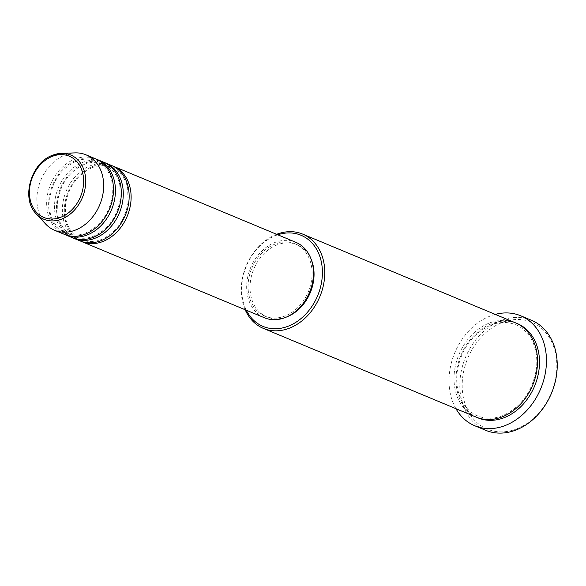 <?xml version="1.0" encoding="UTF-8"?>
<svg xmlns="http://www.w3.org/2000/svg" width="586" height="586" viewBox="0 0 586 586"><rect width="100%" height="100%" fill="white"/><g stroke="black" fill="none" stroke-linecap="round" stroke-linejoin="round"><path stroke-width="0.44" stroke-dasharray="2.93 2.2" d="M81.022 241.278A40.866 31.937 112.6 0 1 64.841 203.884A40.866 31.937 112.6 0 1 92.134 166.629A40.866 31.937 112.6 0 1 112.453 165.882M80.033 240.89A40.866 31.937 112.6 0 1 62.783 203.723A40.866 31.937 112.6 0 1 90.178 165.816A40.866 31.937 112.6 0 1 111.486 165.457M73.177 238.004A40.866 31.937 112.6 0 1 56.996 200.61A40.866 31.937 112.6 0 1 84.296 163.362A40.866 31.937 112.6 0 1 104.616 162.615M72.188 237.616A40.866 31.937 112.6 0 1 54.938 200.456A40.866 31.937 112.6 0 1 82.333 162.542A40.866 31.937 112.6 0 1 103.641 162.183M65.339 234.737A40.866 31.937 112.6 0 1 49.151 197.343A40.866 31.937 112.6 0 1 76.451 160.088A40.866 31.937 112.6 0 1 96.771 159.341M64.35 234.349A40.866 31.937 112.6 0 1 47.092 197.189A40.866 31.937 112.6 0 1 74.488 159.275A40.866 31.937 112.6 0 1 95.796 158.916M277.771 234.788A49.378 38.588 -67.4 0 0 275.295 235.697A49.378 38.588 -67.4 0 0 246.325 310.221M245.19 309.745A51.077 39.921 112.6 0 1 276.043 234.554A51.077 39.921 112.6 0 1 276.643 234.312M517.409 428.6A57.889 45.239 112.6 0 1 462.837 394.576A57.889 45.239 112.6 0 1 501.594 322.754A57.889 45.239 112.6 0 1 556.165 356.779A57.889 45.239 112.6 0 1 517.409 428.6M531.458 320.264A59.589 46.572 -67.4 0 0 500.378 320.791A59.589 46.572 -67.4 0 0 460.435 376.08A59.589 46.572 -67.4 0 0 485.589 430.271M476.118 417.1A51.077 39.921 112.6 0 1 454.553 370.645A51.077 39.921 112.6 0 1 488.797 323.26A51.077 39.921 112.6 0 1 515.431 322.805M264.352 317.737A40.866 31.937 112.6 0 1 247.102 280.577A40.866 31.937 112.6 0 1 274.497 242.663A40.866 31.937 112.6 0 1 295.805 242.304M285.433 315.825A39.159 30.604 112.6 0 1 265.011 316.169A39.159 30.604 112.6 0 1 248.479 280.555A39.159 30.604 112.6 0 1 274.731 244.223A39.159 30.604 112.6 0 1 295.154 243.879A39.159 30.604 112.6 0 1 311.686 279.493A39.159 30.604 112.6 0 1 285.433 315.825M287.14 316.74A39.159 30.604 112.6 0 1 266.974 316.982A39.159 30.604 112.6 0 1 250.442 281.368A39.159 30.604 112.6 0 1 276.695 245.036A39.159 30.604 112.6 0 1 297.109 244.692A39.159 30.604 112.6 0 1 311.137 259.195M455.937 408.684A59.589 46.572 112.6 0 1 489.596 316.294A59.589 46.572 112.6 0 1 495.251 314.396M45.562 223.947A40.866 31.937 112.6 0 1 38.683 186.333A40.866 31.937 112.6 0 1 64.687 155.187A40.866 31.937 112.6 0 1 75.184 152.887M36.222 213.875A34.816 27.205 112.6 0 1 30.362 181.836A34.816 27.205 112.6 0 1 52.513 155.297M477.107 417.488A51.077 39.921 112.6 0 1 456.611 370.806A51.077 39.921 112.6 0 1 490.76 324.073A51.077 39.921 112.6 0 1 516.405 323.23M91.797 167.801C98.888 165.018 105.561 164.893 111.809 167.435C121.822 171.368 127.155 183.315 127.653 188.538L128.063 202.507C124.957 220.277 116.16 232.561 101.686 239.359C94.588 242.143 87.922 242.267 81.666 239.725C71.66 235.784 66.328 223.845 65.83 218.622L65.412 204.653C68.525 186.875 77.315 174.599 91.797 167.801M83.952 164.527C91.042 161.743 97.716 161.626 103.964 164.168C113.977 168.101 119.31 180.041 119.808 185.271L120.225 199.24C117.112 217.01 108.322 229.294 93.841 236.092C86.75 238.876 80.077 238.993 73.829 236.451C63.815 232.517 58.483 220.578 57.985 215.348L57.567 201.379C60.68 183.608 69.47 171.324 83.952 164.527M76.107 161.26C83.205 158.476 89.87 158.352 96.126 160.894C106.132 164.834 111.465 176.774 111.963 181.997L112.38 195.966C109.267 213.736 100.477 226.02 85.996 232.818C78.905 235.601 72.232 235.726 65.984 233.184C55.97 229.243 50.638 217.303 50.14 212.081L49.729 198.112C52.835 180.341 61.633 168.057 76.107 161.26M490.416 325.245C499.382 321.721 507.828 321.567 515.761 324.791C523.012 327.874 528.565 333.353 532.418 341.213C536.19 349.219 537.53 358.251 536.432 368.323C532.725 391.023 521.613 406.743 503.096 415.481C494.13 419.005 485.684 419.158 477.758 415.935C470.499 412.844 464.947 407.373 461.094 399.505C457.322 391.507 455.981 382.468 457.08 372.403C460.786 349.703 471.898 333.983 490.416 325.245M265.011 316.169L266.974 316.982M295.154 243.879L297.109 244.692"/><path stroke-width="0.88" d="M112.453 165.882A40.866 31.937 112.6 0 1 113.442 166.27A40.866 31.937 112.6 0 1 130.693 203.43A40.866 31.937 112.6 0 1 103.304 241.344A40.866 31.937 112.6 0 1 81.996 241.703A40.866 31.937 112.6 0 1 81.022 241.278M104.616 162.615A40.866 31.937 112.6 0 1 105.605 163.003L111.486 165.457A40.866 31.937 112.6 0 1 128.737 202.617A40.866 31.937 112.6 0 1 101.341 240.531A40.866 31.937 112.6 0 1 80.033 240.89L74.151 238.436A40.866 31.937 112.6 0 1 73.177 238.004M105.605 163.003A40.866 31.937 112.6 0 1 122.855 200.163A40.866 31.937 112.6 0 1 95.459 238.077A40.866 31.937 112.6 0 1 74.151 238.436M96.771 159.341A40.866 31.937 112.6 0 1 97.759 159.729L103.641 162.183A40.866 31.937 112.6 0 1 120.892 199.343A40.866 31.937 112.6 0 1 93.496 237.257A40.866 31.937 112.6 0 1 72.188 237.616L66.306 235.162A40.866 31.937 112.6 0 1 65.339 234.737M97.759 159.729A40.866 31.937 112.6 0 1 115.01 196.896A40.866 31.937 112.6 0 1 87.614 234.803A40.866 31.937 112.6 0 1 66.306 235.162M85.996 154.829L95.796 158.916A40.866 31.937 112.6 0 1 113.047 196.076A40.866 31.937 112.6 0 1 85.659 233.99A40.866 31.937 112.6 0 1 64.35 234.349L54.542 230.261A40.866 31.937 112.6 0 1 45.562 223.947L36.222 213.875A34.816 27.205 112.6 0 0 62.028 218.952A34.816 27.205 112.6 0 0 85.732 180.898A34.816 27.205 112.6 0 0 61.457 153.342L75.184 152.887A40.866 31.937 112.6 0 1 85.996 154.829A40.866 31.937 112.6 0 1 103.246 191.988A40.866 31.937 112.6 0 1 75.85 229.902A40.866 31.937 112.6 0 1 54.542 230.261M246.325 310.221A49.378 38.588 -67.4 0 0 288.788 325.977A49.378 38.588 -67.4 0 0 322.029 266.125A49.378 38.588 -67.4 0 0 277.771 234.788M276.643 234.312A51.077 39.921 112.6 0 1 302.676 234.1A51.077 39.921 112.6 0 1 324.241 280.555A51.077 39.921 112.6 0 1 290.004 327.948A51.077 39.921 112.6 0 1 263.363 328.394A51.077 39.921 112.6 0 1 245.19 309.745M474.807 425.773L485.589 430.271A59.589 46.572 -67.4 0 0 516.662 429.75A59.589 46.572 -67.4 0 0 556.612 374.454A59.589 46.572 -67.4 0 0 531.458 320.264L520.668 315.766A59.589 46.572 112.6 0 1 545.83 369.964A59.589 46.572 112.6 0 1 505.879 425.253A59.589 46.572 112.6 0 1 474.807 425.773A59.589 46.572 112.6 0 1 455.937 408.684M302.676 234.1L515.431 322.805A51.077 39.921 112.6 0 1 536.996 369.261A51.077 39.921 112.6 0 1 502.751 416.653A51.077 39.921 112.6 0 1 476.118 417.1L263.363 328.394M113.442 166.27L295.805 242.304A40.866 31.937 112.6 0 1 313.056 279.463A40.866 31.937 112.6 0 1 285.66 317.378A40.866 31.937 112.6 0 1 264.352 317.737L81.996 241.703M311.137 259.195A39.159 30.604 112.6 0 1 287.389 316.638A39.159 30.604 112.6 0 1 287.14 316.74M495.251 314.396A59.589 46.572 112.6 0 1 520.668 315.766M52.008 156.499A33.168 25.923 -67.4 0 0 29.805 197.65A33.168 25.923 -67.4 0 0 61.076 217.142A33.168 25.923 -67.4 0 0 83.278 175.99A33.168 25.923 -67.4 0 0 52.008 156.499M516.405 323.23A51.077 39.921 112.6 0 1 539.039 369.414A51.077 39.921 112.6 0 1 504.714 417.466A51.077 39.921 112.6 0 1 477.107 417.488M52.513 155.297A34.816 27.205 112.6 0 1 61.457 153.342L52.352 155.327C30.816 162.908 20.781 198.881 36.222 213.875"/></g></svg>
